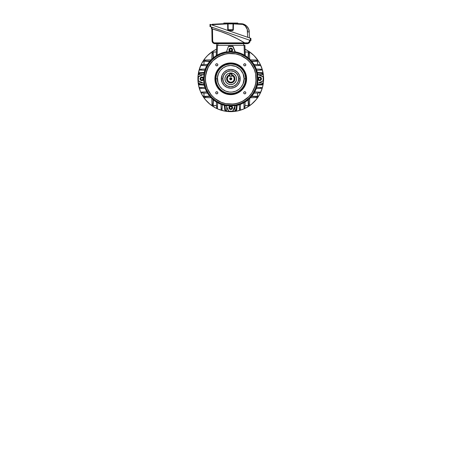 <?xml version="1.0" encoding="UTF-8"?>
<svg xmlns="http://www.w3.org/2000/svg" width="461" height="461" viewBox="0 0 461 461"><rect width="100%" height="100%" fill="white"/><g stroke="black" fill="none" stroke-linecap="round" stroke-linejoin="round"><path stroke-width="0.69" d="M231.629 78.226L231.797 78.796A1.037 1.037 0 0 1 230.759 79.834A1.037 1.037 0 0 1 229.722 78.796L231.797 78.796L231.503 79.523L231.722 78.399L231.157 77.834L230.183 77.932L229.739 78.595L230.033 79.54M231.485 79.54L230.189 79.661L231.497 79.528M229.889 79.361L229.889 78.226M229.987 74.901L228.552 75.495L227.457 76.589L226.864 78.018L226.864 79.569L227.457 81.003L228.552 82.098L230.759 82.767L228.731 82.208L226.939 79.88L227.411 76.659L229.515 75.028M231.566 74.728L233.692 75.863L234.591 77.206L234.908 78.796L234.591 80.381L233.692 81.73L232.344 82.628L230.759 82.945A4.161 4.161 0 0 0 232.01 74.832A4.149 4.149 0 0 1 230.759 82.945A4.149 4.149 0 0 1 229.515 74.838A4.161 4.161 0 0 0 230.759 82.951L229.175 82.628L227.826 81.73L226.927 80.381L226.61 78.796L226.927 77.206L227.826 75.863L229.953 74.728M232.01 75.045L232.01 75.489A3.532 3.532 0 0 1 234.292 78.796L234.707 78.796A3.947 3.947 0 0 0 232.01 75.045A3.947 3.947 0 0 1 234.707 78.796L234.292 78.796A3.532 3.532 0 0 1 230.759 82.329A3.532 3.532 0 0 1 227.227 78.796L226.812 78.796A3.947 3.947 0 0 0 230.759 82.744A3.947 3.947 0 0 0 234.707 78.796A3.947 3.947 0 0 1 230.759 82.744A3.947 3.947 0 0 1 229.515 75.045A3.947 3.947 0 0 0 226.812 78.796L227.227 78.796L228.189 76.37L229.515 75.489L229.515 76.301L232.01 76.301L232.01 75.489L232.938 76.013L234.13 77.742L234.027 80.151L232.724 81.735L230.759 82.329L228.258 81.297L227.227 78.796A3.532 3.532 0 0 1 229.515 75.489L229.515 76.301L232.01 76.301L232.01 74.014L229.722 74.014L229.722 76.094L231.797 76.094L231.797 74.014L231.797 76.094L229.515 76.094L229.722 73.806L231.797 73.806L229.722 73.806L231.797 73.806L232.01 75.045M232.01 75.028L234.107 76.659L234.58 79.88L232.788 82.208L230.759 82.767L232.966 82.098L234.061 81.003L234.655 79.569L234.655 78.018L234.061 76.589L232.966 75.495L231.531 74.901M230.759 78.796L229.722 78.796A1.037 1.037 0 0 1 230.759 77.753A1.037 1.037 0 0 1 231.797 78.796L230.759 78.796M230.033 78.053L231.485 78.053M230.759 84.617A5.82 5.82 0 0 1 224.939 78.796A5.82 5.82 0 0 1 230.759 72.976L228.529 73.42L226.645 74.682L225.383 76.566L224.939 78.796L225.383 81.021L226.645 82.911L228.529 84.173L230.759 84.617L232.989 84.173L234.874 82.911L236.136 81.021L236.579 78.796L236.136 76.566L234.874 74.682L232.989 73.42L230.759 72.976A5.82 5.82 0 0 1 236.579 78.796A5.82 5.82 0 0 1 230.759 84.617M231.572 74.717L233.07 75.339L234.217 76.486L234.92 78.796L234.603 80.387L233.698 81.735L232.35 82.634L230.759 82.951L228.449 82.254L227.302 81.107L226.679 79.609L226.679 77.984L227.302 76.486L228.449 75.339L229.947 74.717M214.918 78.796L215.333 78.796A15.426 15.426 0 0 1 230.759 63.37A15.426 15.426 0 0 1 246.186 78.796L246.6 78.796A15.841 15.841 0 0 0 230.759 62.955A15.841 15.841 0 0 0 214.918 78.796A15.841 15.841 0 0 1 230.759 62.955A15.841 15.841 0 0 1 246.6 78.796L246.295 81.885L245.396 84.859L243.932 87.596L241.962 89.999L239.559 91.969L236.821 93.433L233.848 94.332L230.759 94.638L227.671 94.332L224.697 93.433L221.96 91.969L219.557 89.999L217.586 87.596L216.123 84.859L215.224 81.885L214.918 78.796L215.224 75.708L216.123 72.734L217.586 69.997L219.557 67.594L221.96 65.623L224.697 64.16L227.671 63.261L230.759 62.955L233.848 63.261L236.821 64.16L239.559 65.623L241.962 67.594L243.932 69.997L245.396 72.734L246.295 75.708L246.6 78.796A15.841 15.841 0 0 1 230.759 94.638A15.841 15.841 0 0 1 214.918 78.796A15.841 15.841 0 0 0 230.759 94.638A15.841 15.841 0 0 0 246.6 78.796L246.186 78.796L245.886 75.788L245.01 72.89L243.587 70.228L241.668 67.888L239.328 65.969L236.66 64.546L233.767 63.664L230.759 63.37L226.282 64.033L222.19 65.969L218.837 69.012L216.509 72.89L215.408 77.281L215.633 81.804L217.154 86.069L219.851 89.705L223.487 92.402L227.751 93.923L232.269 94.148L236.66 93.047L240.544 90.719L243.587 87.365L245.523 83.274L246.186 78.796A15.426 15.426 0 0 1 230.759 94.223A15.426 15.426 0 0 1 215.333 78.796L214.918 78.796M215.973 78.796A14.787 14.787 0 0 0 230.759 93.583A14.787 14.787 0 0 0 245.546 78.796L245.719 78.796A14.959 14.959 0 0 1 230.759 93.75A14.959 14.959 0 0 1 215.8 78.796L217.425 78.796C216.889 82.698 220.888 91.946 230.759 92.131C240.63 91.946 244.63 82.698 244.094 78.796L245.546 78.796C246.139 83.118 241.702 93.381 230.759 93.583C219.816 93.381 215.379 83.118 215.973 78.796C215.379 74.469 219.816 64.212 230.759 64.01C241.702 64.212 246.139 74.469 245.546 78.796L244.094 78.796L243.08 83.896L241.068 87.256L239.219 89.106L235.865 91.117L232.067 92.067L229.451 92.067L225.66 91.117L222.3 89.106L219.672 86.201L218.001 82.669L217.488 77.488L218.439 73.691L220.45 70.337L223.349 67.709L226.887 66.038L230.759 65.462L235.865 66.476L240.187 69.369L243.08 73.691L244.094 78.796C244.63 74.895 240.63 65.641 230.759 65.462C220.888 65.641 216.889 74.895 217.425 78.796L215.8 78.796L216.088 75.875L217.569 71.743L219.2 69.306L221.268 67.231L225.037 64.978L230.759 63.837L235.098 64.482L239.069 66.361L242.319 69.306L244.578 73.074L245.644 77.327L245.431 81.712L243.95 85.844L241.334 89.371L237.813 91.987L233.675 93.468L229.296 93.681L225.037 92.615L221.268 90.356L218.324 87.106L216.445 83.136L215.8 78.796A14.959 14.959 0 0 1 230.759 63.837A14.959 14.959 0 0 1 245.719 78.796L245.546 78.796A14.787 14.787 0 0 0 230.759 64.01A14.787 14.787 0 0 0 215.973 78.796M238.694 78.796L240.146 78.796C240.527 81.539 237.709 88.057 230.759 88.184C223.81 88.057 220.992 81.539 221.372 78.796L222.824 78.796C222.502 81.119 224.887 86.622 230.759 86.731C236.631 86.622 239.017 81.119 238.694 78.796A7.935 7.935 0 0 0 230.759 70.861A7.935 7.935 0 0 0 222.824 78.796L222.859 78.796A7.9 7.9 0 0 1 230.759 70.896A7.9 7.9 0 0 1 238.66 78.796L238.06 81.816L236.343 84.38L233.785 86.092L230.759 86.697L227.734 86.092L225.175 84.38L223.464 81.816L222.859 78.796L223.464 75.771L225.175 73.213L227.734 71.495L230.759 70.896L233.785 71.495L236.343 73.213L238.06 75.771L238.66 78.796A7.9 7.9 0 0 1 230.759 86.697A7.9 7.9 0 0 1 222.859 78.796L222.824 78.796A7.935 7.935 0 0 0 230.759 86.731A7.935 7.935 0 0 0 238.694 78.796C239.017 76.474 236.631 70.965 230.759 70.861C224.887 70.965 222.502 76.474 222.824 78.796L221.372 78.796C220.992 76.048 223.81 69.536 230.759 69.404C237.709 69.536 240.527 76.048 240.146 78.796L238.694 78.796M234.453 74.296L233.992 73.956A5.82 5.82 0 0 1 235.6 75.564L235.894 76.053A5.82 5.82 0 0 1 235.894 81.539M235.26 82.49L235.6 82.029A5.82 5.82 0 0 1 233.992 83.637L233.502 83.931A5.82 5.82 0 0 1 228.016 83.931M227.066 83.297L227.527 83.637A5.82 5.82 0 0 1 225.919 82.023L225.625 81.539A5.82 5.82 0 0 1 225.625 76.053M203.67 78.917A27.09 27.09 0 0 0 204.033 83.187L203.67 78.796L204.171 78.796A26.588 26.588 0 0 1 230.759 52.208A26.588 26.588 0 0 1 257.347 78.796L257.843 78.796L257.347 78.796A26.588 26.588 0 0 1 230.759 105.385A26.588 26.588 0 0 1 204.171 78.796L203.676 78.796L204.033 74.4A27.09 27.09 0 0 0 203.67 78.67M203.837 74.244L198.339 76.889L198.374 80.813L203.837 83.343A27.308 27.308 0 0 0 226.213 105.719A27.308 27.308 0 0 1 203.837 83.343L198.38 81.084L203.837 83.343L198.38 81.084L198.339 80.698L198.46 76.71L203.837 74.244A27.308 27.308 0 0 1 226.213 51.874A27.308 27.308 0 0 0 203.837 74.244L198.19 76.659L198.38 81.084A0.415 0.415 0 0 1 198.121 80.698L198.121 76.889A0.415 0.415 0 0 1 198.38 76.509L203.837 74.244M230.633 51.707A27.09 27.09 0 0 0 226.363 52.064L228.472 46.417L226.363 52.064L230.759 51.707L235.156 52.064A27.09 27.09 0 0 0 230.886 51.707M235.312 51.874L235.312 51.874A27.308 27.308 0 0 1 257.682 74.244A27.308 27.308 0 0 0 235.312 51.874L233.047 46.417L235.156 52.064L232.817 46.446L228.673 46.498L232.897 46.227L228.472 46.417A0.415 0.415 0 0 1 228.852 46.158L232.667 46.158A0.415 0.415 0 0 1 233.047 46.417L235.312 51.874M257.849 78.67A27.09 27.09 0 0 0 257.492 74.4L257.849 78.796L257.492 83.187A27.09 27.09 0 0 0 257.849 78.917M205.375 78.796L205.387 78.796A25.372 25.372 0 0 1 230.759 53.424A25.372 25.372 0 0 1 256.132 78.796A25.384 25.384 0 0 0 230.759 53.413A25.384 25.384 0 0 0 205.375 78.796A25.384 25.384 0 0 0 230.759 104.18A25.384 25.384 0 0 0 256.143 78.796L256.143 78.796A25.372 25.372 0 0 1 230.759 104.169A25.372 25.372 0 0 1 205.387 78.796L205.865 83.746L207.306 88.512L209.651 92.897L212.809 96.747L216.658 99.899L221.044 102.25L225.809 103.69L230.759 104.18L235.709 103.69L240.475 102.25L244.86 99.899L248.71 96.747L251.867 92.897L254.213 88.512L255.653 83.746L256.143 78.796L255.653 73.841L254.213 69.081L251.867 64.696L248.71 60.846L244.86 57.688L240.475 55.343L235.709 53.897L230.759 53.413L225.809 53.897L218.796 56.409L212.809 60.846L209.651 64.696L207.306 69.081L205.497 76.307L205.508 81.28L207.317 88.506L211.144 94.891L214.665 98.412L221.05 102.238L225.809 103.679L233.249 104.048L238.124 103.074L242.722 101.172L248.704 96.735L251.856 92.891L255.042 86.161L256.011 81.28L255.648 73.846L254.201 69.087L250.375 62.702L246.854 59.181L240.469 55.355L235.709 53.908L228.27 53.545L223.395 54.513L216.664 57.7L212.821 60.852L208.384 66.833L205.877 73.846L205.387 78.796M217.828 64.799A1.06 1.06 0 0 1 216.768 65.865A1.06 1.06 0 0 1 215.702 64.799A1.06 1.06 0 0 1 216.768 63.739A1.06 1.06 0 0 1 217.828 64.799L217.517 65.554L216.768 65.865L216.013 65.554L215.702 64.799L216.013 64.05L216.768 63.739L217.517 64.05L217.828 64.799M245.817 64.799A1.06 1.06 0 0 1 244.756 65.865A1.06 1.06 0 0 1 243.69 64.799A1.06 1.06 0 0 1 244.756 63.739A1.06 1.06 0 0 1 245.817 64.799L245.506 65.554L244.756 65.865L244.002 65.554L243.69 64.799L244.002 64.05L244.756 63.739L245.506 64.05L245.817 64.799M245.817 92.788A1.06 1.06 0 0 1 244.756 93.854A1.06 1.06 0 0 1 243.69 92.788A1.06 1.06 0 0 1 244.756 91.727A1.06 1.06 0 0 1 245.817 92.788L245.506 93.543L244.756 93.854L244.002 93.543L243.69 92.788L244.002 92.039L244.756 91.727L245.506 92.039L245.817 92.788M217.828 92.788A1.06 1.06 0 0 1 216.768 93.854A1.06 1.06 0 0 1 215.702 92.788A1.06 1.06 0 0 1 216.768 91.727A1.06 1.06 0 0 1 217.828 92.788L217.517 93.543L216.768 93.854L216.013 93.543L215.702 92.788L216.013 92.039L216.768 91.727L217.517 92.039L217.828 92.788M257.682 83.343A27.308 27.308 0 0 1 235.312 105.719A27.308 27.308 0 0 0 257.682 83.343L263.145 80.813L263.179 76.889L257.492 74.4L263.139 76.509L257.682 74.244L263.139 76.509L263.179 76.889L263.058 80.882L257.682 83.343L263.329 80.934L263.139 76.509A0.415 0.415 0 0 1 263.398 76.889L263.398 80.698A0.415 0.415 0 0 1 263.139 81.084L257.682 83.343M230.886 105.886A27.09 27.09 0 0 0 235.156 105.523L230.759 105.886L226.363 105.523A27.09 27.09 0 0 0 230.633 105.886M226.213 105.719L228.742 111.182L232.667 111.216L235.156 105.523L233.047 111.176L235.312 105.719L233.047 111.176L232.667 111.216L228.673 111.095L226.213 105.719L228.621 111.366L233.047 111.176A0.415 0.415 0 0 1 232.667 111.435L228.852 111.435A0.415 0.415 0 0 1 228.472 111.176L226.213 105.719M204.171 78.796L204.684 73.61L206.194 68.62L208.654 64.027L211.962 59.993L215.99 56.691L220.583 54.231L225.573 52.721L230.759 52.208L235.946 52.721L240.936 54.231L245.529 56.691L249.557 59.993L252.864 64.027L255.325 68.62L256.835 73.61L257.347 78.796L256.835 83.983L255.325 88.967L252.864 93.566L249.557 97.594L245.529 100.901L240.936 103.356L235.946 104.872L230.759 105.385L225.573 104.872L220.583 103.356L215.99 100.901L211.962 97.594L208.654 93.566L206.194 88.967L204.684 83.983L204.171 78.796M226.259 75.103L225.919 75.564A5.82 5.82 0 0 1 227.527 73.956L228.016 73.662A5.82 5.82 0 0 1 233.502 73.662M221.372 78.796L222.087 82.386L224.121 85.435L227.164 87.469L230.759 88.184L234.355 87.469L237.398 85.435L239.432 82.386L240.146 78.796L239.432 75.201L237.398 72.158L234.355 70.118L230.759 69.404L227.164 70.118L224.121 72.158L222.087 75.201L221.372 78.796M228.944 49.897A1.815 1.815 0 0 1 230.759 48.088A1.815 1.815 0 0 1 232.575 49.897A1.815 1.815 0 0 0 230.759 48.088A1.815 1.815 0 0 0 228.944 49.897L229.094 49.897A1.665 1.665 0 0 1 230.759 48.238A1.665 1.665 0 0 1 232.425 49.897L231.935 51.073L230.759 51.563L229.584 51.073L229.094 49.897L229.584 48.722L230.759 48.238L231.935 48.722L232.425 49.897A1.665 1.665 0 0 1 230.759 51.563A1.665 1.665 0 0 1 229.094 49.897L228.944 49.897A1.815 1.815 0 0 0 230.759 51.713A1.815 1.815 0 0 0 232.575 49.897A1.815 1.815 0 0 1 230.759 51.713A1.815 1.815 0 0 1 228.944 49.897L229.48 51.183L230.759 51.713L232.039 51.183L232.575 49.897L232.039 48.618L230.759 48.088L229.48 48.618L228.944 49.897M231.359 48.86L230.16 48.86L229.561 49.897L230.16 50.941L231.359 50.941L231.958 49.897L231.359 48.86L231.958 49.897L231.359 50.941L230.16 50.941L229.561 49.897L230.16 48.86L231.359 48.86M197.913 78.796A32.846 32.846 0 0 1 216.486 49.212L212.509 51.488L207.536 55.568L205.37 57.959L201.791 63.313L199.331 69.259L198.074 75.575L197.913 78.796L198.547 85.204L200.414 91.364L201.791 94.28L205.37 99.634L209.922 104.186L215.275 107.765L218.191 109.142L224.351 111.009L230.759 111.643L237.167 111.009L243.327 109.142L246.243 107.765L251.597 104.186L256.149 99.634L259.727 94.28L262.194 88.328L262.972 85.204L263.45 82.018L263.45 75.575L262.194 69.259L259.727 63.313L258.068 60.547L253.988 55.568L249.009 51.488L245.033 49.212A32.846 32.846 0 0 1 230.759 111.643A32.846 32.846 0 0 1 197.913 78.796M249.632 100.994L249.643 100.613M211.887 56.599L211.876 56.98M212.048 105.604L212.037 105.212L212.048 105.604L216.537 105.604L212.048 105.604L211.801 98.447L212.002 104.226L212.93 104.226L212.884 105.454L213.091 99.616L212.93 104.226L212.002 104.226L212.02 104.774L212.002 104.226M249.47 51.989L249.482 52.375L249.47 51.989L245.131 51.989L249.47 51.989L249.718 59.146L249.516 53.361L248.588 53.361L248.635 52.133L248.427 57.977L248.588 53.361L249.516 53.361L249.499 52.819L249.516 53.361M256.737 60.057L257.566 60.086L257.566 64.569L257.566 60.086L250.409 59.838L256.195 60.039L256.195 60.967L257.526 61.232L251.833 61.428L257.526 61.232L257.526 64.569L257.469 60.944L251.579 61.129L256.195 60.967L256.195 60.039L256.737 60.057L256.195 60.039M256.737 97.536L257.566 97.507L257.566 93.018L257.566 97.507L250.409 97.755L256.195 97.553L256.195 96.626L257.422 96.666L251.579 96.464L256.195 96.626L256.195 97.553L256.737 97.536L256.195 97.553M249.499 104.774L249.47 105.604L244.987 105.604L249.47 105.604L249.718 98.447L249.499 104.774L249.516 104.226L248.588 104.226L248.323 105.563L248.127 99.87L248.323 105.563L244.987 105.563L248.548 105.534L248.588 104.226L249.516 104.226M212.02 52.819L212.048 51.989L216.393 51.989L212.048 51.989L211.801 59.146L212.02 52.819L212.002 53.361L212.93 53.361L213.195 52.03L213.391 57.723L213.195 52.03L216.388 52.03L212.97 52.053L212.93 53.361L212.002 53.361M203.952 60.086L204.338 60.074L203.952 60.086L203.952 64.569L203.952 60.086L211.109 59.838L204.782 60.057L205.324 60.039L205.324 60.967L204.096 60.921L205.324 60.967L205.324 60.039M204.782 97.536L203.952 97.507L203.952 93.018L203.952 97.507L211.109 97.755L204.782 97.536L205.324 97.553L205.324 96.626L203.993 96.361L209.686 96.165L203.993 96.361L203.993 93.024L204.021 96.585L205.324 96.626L205.324 97.553M248.427 99.616L248.588 104.226L248.427 99.616M213.091 57.977L212.93 53.361L213.091 57.977M209.939 61.129L205.324 60.967L209.939 61.129M209.939 96.464L205.324 96.626L209.939 96.464M198.806 82.951L198.806 84.017A1.665 0.83 0 0 0 200.183 84.836L198.904 84.3L198.806 83.395L199.636 84.115L204.067 84.553L200.183 84.213L200.183 84.836L204.211 85.193L200.183 84.836L200.183 84.213A1.665 0.83 180 0 1 198.806 83.395L198.535 82.963L198.535 84.87L198.535 82.963L202.892 82.951L198.806 82.951M262.983 72.723L262.983 74.63L258.633 74.636L262.712 74.636L258.949 74.768L262.712 74.636L262.712 73.576A1.665 0.83 180 0 0 261.341 72.757L262.614 73.287L262.712 74.198L261.618 73.414L257.451 73.034L261.341 73.38L261.341 72.757L257.307 72.4L261.341 72.757L261.341 73.38A1.665 0.83 0 0 1 262.712 74.198L262.983 74.63L262.983 72.723L259.658 72.608M262.712 82.951L262.689 84.161L262.119 84.657L257.307 85.193L261.341 84.836A1.665 0.83 0 0 0 262.712 84.017L262.983 82.963L258.633 82.951L262.712 82.951M198.806 74.636L198.829 73.432L199.4 72.936L204.211 72.4L200.183 72.757A1.665 0.83 180 0 0 198.806 73.576L198.806 74.636L202.892 74.636L198.806 74.636M225.538 110.749L226.161 110.749A1.665 0.83 -90 0 1 225.343 109.372L225.003 105.488L225.383 109.655L225.878 110.646L226.605 110.749L226.731 106.981L226.605 110.749L225.256 110.646L224.755 109.655L224.363 105.344L224.72 109.372A1.665 0.83 90 0 0 225.538 110.749L225.003 110.358M235.98 110.749L235.358 110.749L236.176 109.372A1.665 0.83 90 0 1 235.358 110.749L234.92 110.749L234.92 106.664L234.92 110.749L234.787 106.981L234.92 110.749L235.98 110.749A1.665 0.83 -90 0 0 236.798 109.372L236.395 110.525L235.75 110.749M213.011 105.546L216.532 105.563L212.896 105.494M257.509 96.545L257.526 93.024L257.457 96.654M248.514 52.047L245.131 52.03L248.612 52.087M216.624 108.145L216.411 102.025L216.578 106.768L217.506 106.768L217.454 108.145L216.624 108.145L216.612 107.753L216.624 108.145L217.454 108.145L217.644 102.745L217.483 107.309M244.065 108.145L244.053 107.753L244.065 108.145L244.895 108.145L245.108 102.025L244.924 107.309L244.947 106.768L244.019 106.768L244.065 108.145L244.895 108.145L244.924 107.309M260.108 92.932L253.994 93.145L258.73 92.978L258.73 92.05L260.108 92.102L260.108 92.932L259.716 92.943L260.108 92.932L260.108 92.102L254.708 91.912L259.278 92.073M260.108 65.491L259.716 65.502L260.108 65.491L260.108 64.661L253.994 64.448L259.278 64.632L258.73 64.609L258.73 65.537L260.108 65.491L260.108 64.661L259.278 64.632M244.895 45.328L245.258 55.654L244.895 45.328M216.261 55.654L216.624 45.328L217.454 45.328L217.114 55.147L217.454 45.328L244.065 45.328L216.624 45.328L216.261 55.654M204.01 61.042L203.993 64.569L204.05 60.944M201.411 64.661L207.531 64.448L202.788 64.609L202.788 65.537L201.411 65.491L201.411 64.661L201.803 64.644L201.411 64.661L201.411 65.491L201.803 65.502L201.411 65.491M201.411 92.102L201.803 92.085L201.411 92.102L201.411 92.932L207.531 93.145L202.246 92.961L202.788 92.978L202.788 92.05L201.411 92.102L201.411 92.932L202.246 92.961M244.019 106.768L243.875 102.745L244.019 106.768L244.947 106.768M239.443 108.439L239.311 104.728L239.49 109.81L240.325 109.81L240.515 104.301L240.354 108.98L240.371 108.439L239.443 108.439L240.371 108.439M221.199 109.81L221.182 109.424L221.199 109.81L222.029 109.81L221.194 109.787L221.003 104.301L221.147 108.439L222.075 108.439L222.029 109.81L222.208 104.728L222.058 108.98M202.788 92.05L206.81 91.912L202.788 92.05L202.788 92.978M201.117 87.481L204.828 87.348L199.746 87.527L199.746 88.356L205.254 88.552L200.575 88.385L201.117 88.408L201.117 87.481L201.117 88.408M206.81 65.681L202.788 65.537L206.81 65.681M199.746 69.231L200.132 69.219L199.746 69.231L199.746 70.066L199.746 69.231L205.254 69.041L201.117 69.185L201.117 70.112L199.746 70.066L204.828 70.245L200.575 70.095M258.73 65.537L254.708 65.681L258.73 65.537L258.73 64.609M261.779 70.066L261.387 70.078L261.779 70.066L261.779 69.231L256.264 69.041L260.943 69.202L260.402 69.185L260.402 70.112L261.779 70.066L261.779 69.231L260.943 69.202M260.402 70.112L256.691 70.245L260.402 70.112L260.402 69.185M261.779 87.527L261.779 88.356L256.264 88.552L260.402 88.408L260.402 87.481L261.779 87.527L261.387 87.515L261.779 87.527L261.779 88.356L261.387 88.374L261.779 88.356M256.691 87.348L260.402 87.481L256.691 87.348M204.067 73.034L199.901 73.414L198.806 74.198A1.665 0.83 0 0 1 200.183 73.38L200.183 72.757L200.183 73.38L204.067 73.034M257.451 84.553L261.883 84.115L262.712 83.395A1.665 0.83 180 0 1 261.341 84.213L261.341 84.836L261.341 84.213L257.451 84.553M237.156 105.344L236.798 109.372L237.156 105.344M236.176 109.372L236.522 105.488L236.176 109.372L236.798 109.372L236.176 109.372M244.405 55.147L244.065 45.328L244.653 45.328L244.065 45.328L244.405 55.147M209.686 61.428L203.993 61.232L209.686 61.428M208.562 59.924L208.142 59.942L208.562 59.924M208.562 97.669L208.942 97.68M248.127 57.723L248.323 52.03L248.127 57.723M251.833 96.165L257.526 96.361L251.833 96.165M213.391 99.87L213.195 105.563L213.391 99.87M249.632 56.599L249.614 56.173L249.632 56.599M252.956 97.669L252.576 97.68M211.887 100.994L211.904 101.414L211.887 100.994M236.7 109.92L236.268 110.646M262.983 83.914L262.983 84.87L262.983 83.914M198.535 73.674L198.535 74.63L198.535 73.674M225.343 109.372L224.72 109.372L225.343 109.372M216.595 107.309L216.612 107.753M221.171 108.98L221.182 109.424M239.49 109.81L239.478 109.424L239.49 109.81L240.325 109.81L240.354 108.98M199.746 87.527L200.132 87.515L199.746 87.527L199.746 88.356L200.575 88.385M200.575 69.202L200.132 69.219M202.788 65.537L202.246 65.52L202.788 65.537L202.788 64.609L202.246 64.632L202.788 64.609M260.402 87.481L260.943 87.498L260.402 87.481L260.402 88.408L260.943 88.385L260.402 88.408M259.278 92.961L259.716 92.943M244.036 107.309L244.053 107.753M239.461 108.98L239.478 109.424M222.075 108.439L221.147 108.439M217.506 106.768L216.578 106.768M212.02 104.774L212.037 105.212M202.246 92.073L201.803 92.085M200.575 87.498L200.132 87.515M201.117 70.112L201.117 69.185M202.246 64.632L201.803 64.644M201.803 65.502L202.246 65.52M204.782 60.057L204.338 60.074M249.499 52.819L249.482 52.375M259.278 65.52L259.716 65.502M260.943 70.095L261.387 70.078M260.943 88.385L261.387 88.374M261.387 87.515L260.943 87.498M258.73 92.05L258.73 92.978M220.779 31.573L229.192 34.869L237.202 38.678L244.929 43.04L214.959 43.04L214.959 43.662A2.91 2.91 0 0 1 212.054 40.804L211.841 28.807L212.054 40.804A2.91 2.91 0 0 0 214.959 43.662L247.182 43.662L247.182 43.04L248.058 42.867L214.094 42.867L213.074 42.043L212.677 40.793L212.469 28.98L212.123 28.882L212.469 28.98A126.372 126.372 0 0 0 212.048 28.864L212.048 27.245L211.611 27.095M211.426 28.697L211.426 27.032L211.426 28.697L212.048 28.864A126.372 126.372 0 0 1 244.929 43.04L237.11 38.626L228.99 34.782L220.629 31.521L228.99 34.782M212.486 28.98L216.197 30.063M213.702 42.66L214.094 42.867M249.297 41.628L248.058 42.867M217.869 45.328L243.65 45.328L217.869 45.328L217.869 43.662L217.869 45.328M243.65 43.662L243.65 45.328L243.65 43.662M216.624 43.662L216.624 45.328L216.624 43.662M220.629 31.521L211.812 28.801M212.348 28.945L212.469 28.98A126.372 126.372 0 0 1 244.924 43.034L247.182 43.04A2.288 2.288 0 0 0 249.47 40.752L250.093 40.752A2.91 2.91 0 0 1 247.182 43.662A2.91 2.91 0 0 0 250.093 40.752L249.47 40.752L249.47 40.13L249.424 41.196M250.093 40.752L250.093 40.343L250.093 40.752M245.673 43.501L247.182 43.662L247.182 43.04M244.929 43.04L245.235 43.23M212.118 28.882L212.469 28.98L212.677 40.793L212.054 40.804L212.677 40.793A2.288 2.288 0 0 0 214.959 43.04L214.959 43.662L245.938 43.662M211.835 28.807L212.048 27.245M233.399 23.488L233.45 23.488A0.415 0.415 0 0 0 233.03 23.897L233.445 23.488L241.357 23.747C245.402 23.724 249.389 27.839 249.24 31.907L247.574 31.907L249.24 31.907L249.343 37.848L249.24 31.907L248.606 28.87L249.24 31.907L247.574 31.907L247.246 29.406L247.666 37.272L247.252 29.406L245.252 25.908L242.786 24.421L233.445 23.897L233.329 29.867L232.517 30.524L228.431 30.512L227.901 30.167L227.653 23.897L211.991 24.675A0.415 0.415 0 0 1 212.371 24.266L227.648 23.488L227.653 23.897L227.648 23.488A0.415 0.415 0 0 1 227.653 23.488L229.987 23.465A207.375 207.375 0 0 1 230.552 23.465L233.865 23.494M229.054 23.471A207.375 207.375 0 0 0 228.575 23.476L225.435 23.528L225.435 23.05M226.138 23.517L226.46 23.505M232.972 30.391L233.347 29.711L230.552 29.711L230.552 30.121L230.552 29.711L232.932 29.711L233.03 23.897L231.497 23.88L233.03 23.897L233.445 23.488L232.626 23.891M230.742 23.874L231.497 23.88M228.881 23.476L229.78 23.471L229.78 23.05L223.827 23.05L223.827 23.574L224.91 23.546M224.265 23.563L223.937 23.574M223.827 23.05L237.778 23.05L231.324 23.05L231.324 23.471A207.375 207.375 0 0 0 231.117 23.465A207.375 207.375 0 0 1 231.324 23.471L231.324 23.05L229.78 23.05L229.78 23.471L228.575 23.476M231.117 23.465A207.375 207.375 0 0 0 230.552 23.465A207.375 207.375 0 0 0 229.987 23.465L212.371 24.266A0.415 0.415 0 0 0 211.991 24.675L211.985 24.986L212.406 24.675L212.244 25.073M210.596 26.744L250.922 40.631L250.922 38.396L210.02 24.306L209.968 26.531L210.596 26.744L210.596 24.508L250.3 38.177L250.3 40.418L210.596 26.744L210.596 24.508L210.02 24.306L210.032 26.554M235.571 23.528L241.357 23.747L244.365 24.485L246.9 26.271L248.606 28.87L246.9 26.271L244.365 24.485L241.357 23.747L233.45 23.488L233.445 23.897L233.03 23.897L232.932 29.711L232.517 30.121L228.587 30.121L228.172 29.711L228.074 23.897L228.172 29.711L230.552 29.711L227.757 29.711L227.901 30.167M228.431 30.512L232.517 30.524C233.007 30.478 233.289 30.201 233.347 29.711L233.445 23.897L241.334 24.156C245.598 24.473 247.724 28.68 247.574 31.907M241.357 23.747L241.334 24.156L241.357 23.747L235.882 23.534M232.609 23.476L231.969 23.471M237.778 23.05L237.778 23.592L233.836 23.494A207.375 207.375 0 0 0 233.836 23.494A207.375 207.375 0 0 1 233.836 23.494L233.836 23.494A207.375 207.375 0 0 1 233.836 23.494L233.836 23.494M235.917 23.534L236.712 23.557M228.938 23.886L228.258 23.891M249.343 37.848L248.289 37.485M247.983 37.381L249.044 37.744M229.693 23.471L230.535 23.465M227.757 29.711L228.172 29.711L227.947 23.891L227.653 23.897L227.757 29.711C227.815 30.201 228.091 30.478 228.587 30.524L228.587 30.121L228.587 30.524M232.517 30.121L232.517 30.524L232.517 30.121L228.587 30.121M233.445 23.897L233.03 23.897L233.445 23.897L233.45 23.488L233.03 23.897L233.445 23.897M232.932 29.711L233.347 29.711M212.4 25.13L212.394 24.514M212.371 24.266L212.406 24.675L227.653 23.897L227.648 23.488A0.415 0.415 0 0 1 228.074 23.897L233.03 23.897A0.415 0.415 0 0 1 233.445 23.488A0.415 0.415 0 0 0 233.445 23.488L230.552 23.465A207.375 207.375 0 0 0 229.78 23.471M228.074 23.897L227.653 23.488L227.947 23.891M227.44 23.488L226.414 23.511M236.176 23.546L235.813 23.534L236.176 23.546L236.176 23.05M250.922 40.631L250.876 38.378L250.3 38.177L250.3 40.418L250.744 40.568M201.866 80.606A1.815 1.815 0 0 1 200.051 78.796A1.815 1.815 0 0 1 201.866 76.981A1.815 1.815 0 0 0 200.051 78.796A1.815 1.815 0 0 0 201.866 80.606L201.866 80.456A1.665 1.665 0 0 1 200.201 78.796A1.665 1.665 0 0 1 201.866 77.131L203.042 77.621L203.526 78.796L203.042 79.972L201.866 80.456L200.685 79.972L200.201 78.796L200.685 77.621L201.866 77.131A1.665 1.665 0 0 1 203.526 78.796A1.665 1.665 0 0 1 201.866 80.456L201.866 80.606A1.815 1.815 0 0 0 203.676 78.796A1.815 1.815 0 0 0 201.866 76.981A1.815 1.815 0 0 1 203.676 78.796A1.815 1.815 0 0 1 201.866 80.606L203.145 80.076L203.676 78.796L203.145 77.511L201.866 76.981L200.581 77.511L200.051 78.796L200.581 80.076L201.866 80.606M200.823 78.197L200.823 79.396L201.866 79.995L202.903 79.396L202.903 78.197L201.866 77.598L200.823 78.197L201.866 77.598L202.903 78.197L202.903 79.396L201.866 79.995L200.823 79.396L200.823 78.197M232.575 107.69A1.815 1.815 0 0 1 230.759 109.505A1.815 1.815 0 0 1 228.944 107.69A1.815 1.815 0 0 0 230.759 109.505A1.815 1.815 0 0 0 232.575 107.69L232.425 107.69A1.665 1.665 0 0 1 230.759 109.355A1.665 1.665 0 0 1 229.094 107.69L229.584 106.514L230.759 106.03L231.935 106.514L232.425 107.69L231.935 108.865L230.759 109.355L229.584 108.865L229.094 107.69A1.665 1.665 0 0 1 230.759 106.03A1.665 1.665 0 0 1 232.425 107.69L232.575 107.69A1.815 1.815 0 0 0 230.759 105.88A1.815 1.815 0 0 0 228.944 107.69A1.815 1.815 0 0 1 230.759 105.88A1.815 1.815 0 0 1 232.575 107.69L232.039 106.41L230.759 105.88L229.48 106.41L228.944 107.69L229.48 108.975L230.759 109.505L232.039 108.975L232.575 107.69M230.16 108.733L231.359 108.733L231.958 107.69L231.359 106.652L230.16 106.652L229.561 107.69L230.16 108.733L229.561 107.69L230.16 106.652L231.359 106.652L231.958 107.69L231.359 108.733L230.16 108.733M259.658 76.981A1.815 1.815 0 0 1 261.468 78.796A1.815 1.815 0 0 1 259.658 80.606A1.815 1.815 0 0 0 261.468 78.796A1.815 1.815 0 0 0 259.658 76.981L259.658 77.131A1.665 1.665 0 0 1 261.318 78.796A1.665 1.665 0 0 1 259.658 80.456L258.477 79.972L257.993 78.796L258.477 77.621L259.658 77.131L260.834 77.621L261.318 78.796L260.834 79.972L259.658 80.456A1.665 1.665 0 0 1 257.993 78.796A1.665 1.665 0 0 1 259.658 77.131L259.658 76.981A1.815 1.815 0 0 0 257.843 78.796A1.815 1.815 0 0 0 259.658 80.606A1.815 1.815 0 0 1 257.843 78.796A1.815 1.815 0 0 1 259.658 76.981L258.373 77.511L257.843 78.796L258.373 80.076L259.658 80.606L260.938 80.076L261.468 78.796L260.938 77.511L259.658 76.981M260.695 79.396L260.695 78.197L259.658 77.598L258.615 78.197L258.615 79.396L259.658 79.995L260.695 79.396L259.658 79.995L258.615 79.396L258.615 78.197L259.658 77.598L260.695 78.197L260.695 79.396M262.983 84.87L259.658 84.985M198.535 84.87L201.86 84.985M198.535 72.723L201.86 72.608"/></g></svg>
